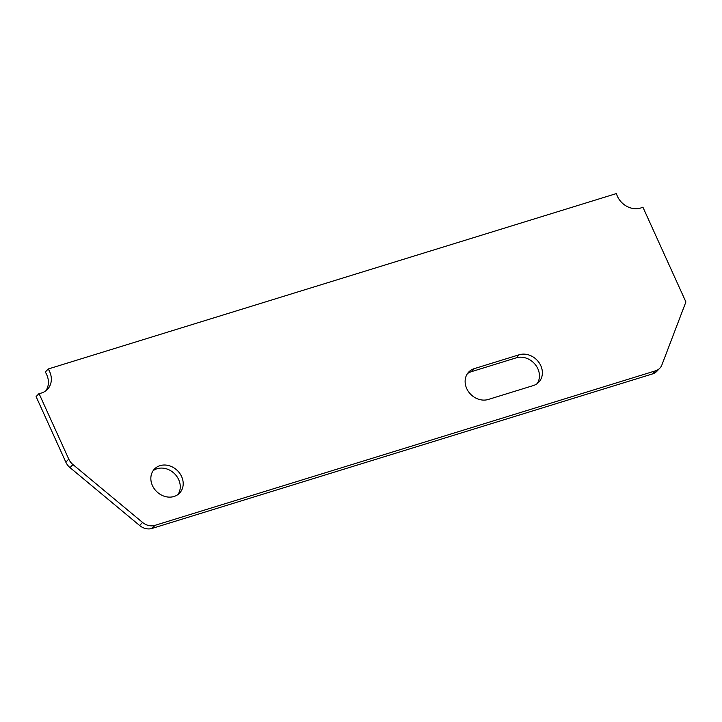 <?xml version="1.0" encoding="UTF-8"?>
<svg xmlns="http://www.w3.org/2000/svg" width="722" height="722" viewBox="0 0 722 722"><rect width="100%" height="100%" fill="white"/><g stroke="black" fill="none" stroke-linecap="round" stroke-linejoin="round"><path stroke-width="1.08" d="M177.982 494.498A17.382 14.756 43.7 0 0 178.677 479.634A17.382 14.756 43.7 0 0 153.127 470.708M152.432 485.581A17.382 14.756 43.7 0 0 179.579 493.09A17.382 14.756 43.7 0 0 181.61 476.565A17.382 14.756 43.7 0 0 154.463 469.056A17.382 14.756 43.7 0 0 152.432 485.581M48.23 368.987L616.398 193.568A18.718 15.893 43.7 0 0 617.391 196.276A18.718 15.893 43.7 0 0 642.887 207.133L685.9 301.94L661.903 364.899A13.375 11.353 43.7 0 1 659.827 368.202L656.894 371.261A13.375 11.353 43.7 0 1 652.607 373.888L152.035 528.432A13.375 11.353 43.7 0 1 139.626 525.499L70.025 467.63A13.375 11.353 43.7 0 1 65.828 462.161L36.1 396.622L39.033 393.562A18.718 15.893 43.7 0 0 47.435 389.357A18.718 15.893 43.7 0 0 48.23 368.987L45.296 372.047A18.718 15.893 43.7 0 1 45.856 390.773M537.159 383.608A17.382 14.756 43.7 0 0 535.21 364.484A17.382 14.756 43.7 0 0 516.266 357.823L471.367 371.686A17.382 14.756 43.7 0 0 467.405 373.68M474.3 368.626A17.382 14.756 43.7 0 0 468.74 372.029A17.382 14.756 43.7 0 0 466.71 388.544A17.382 14.756 43.7 0 0 488.289 399.465L533.188 385.602A17.382 14.756 43.7 0 0 538.756 382.2A17.382 14.756 43.7 0 0 538.901 362.408A17.382 14.756 43.7 0 0 519.199 354.764L474.3 368.626L471.367 371.686M39.033 393.562L68.761 459.102A13.375 11.353 43.7 0 0 72.958 464.571L70.025 467.63M659.827 368.202A13.375 11.353 43.7 0 1 655.54 370.819L154.968 525.363A13.375 11.353 43.7 0 1 142.559 522.439L72.958 464.571M519.199 354.764L516.266 357.823M68.761 459.102L65.828 462.161M142.559 522.439L139.626 525.499M154.968 525.363L152.035 528.432M655.54 370.819L652.607 373.888"/></g></svg>
